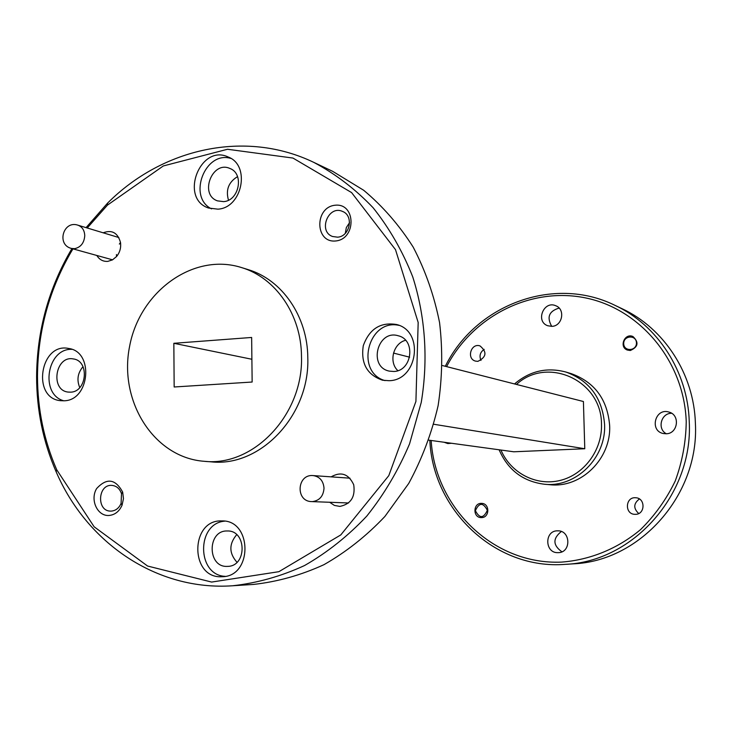 <?xml version="1.0" encoding="UTF-8"?>
<svg xmlns="http://www.w3.org/2000/svg" width="732" height="732" viewBox="0 0 732 732"><rect width="100%" height="100%" fill="white"/><g stroke="black" fill="none" stroke-linecap="round" stroke-linejoin="round"><path stroke-width="1.1" d="M487.347 510.314C483.532 518.54 479.542 518.649 475.379 510.652C479.167 502.436 483.157 502.317 487.347 510.314M636.456 342.832C636.776 351.113 623.884 351.946 623.71 343.692C623.371 335.448 636.254 334.551 636.456 342.832M313.854 162.403L332.703 171.352L363.658 190.247C382.69 206.159 399.187 225.099 413.159 247.059C425.383 270.456 434.186 295.637 439.566 322.592C442.833 350.143 442.348 377.84 438.111 405.693C431.743 433.143 421.952 459.055 408.731 483.44L384.904 516.453C366.485 535.943 346.154 552.029 323.928 564.692C300.998 575.187 277.519 581.766 253.501 584.429L232.666 585.765C257.161 583.047 281.115 576.313 304.521 565.552C327.213 552.568 347.975 536.08 366.796 516.087C384.144 494.356 398.4 470.273 409.563 443.857L421.239 402.463C428.357 359.714 425.356 316.37 412.692 276.751C402.6 251.213 389.406 228.219 373.128 207.76C355.359 189.112 335.604 173.987 313.854 162.403C245.366 129.399 162.44 148.166 107.641 203.048L86.065 227.634M71.928 248.569C48.696 287.941 36.92 330.699 36.6 376.843C36.682 410.323 43.188 441.954 56.117 471.728C86.733 542.979 156.831 591.099 232.666 585.765M405.565 340.288C393.24 343.345 388.482 362.075 397.851 370.648M83.009 366.677C77.674 372.991 76.586 379.963 79.761 387.576M236.692 534.68C228.851 544.032 228.951 553.227 236.985 562.277M237.552 176.622C228.576 182.103 225.557 189.963 228.494 200.184M349.567 222.665L346.337 227.56L345.303 233.343M87.236 227.991L107.476 205.097L163.309 165.954L227.515 149.264L292.946 158.057L351.589 192.58L395.5 249.639L418.173 322.464L415.913 401.438L388.793 475.644L340.792 534.918L278.892 571.683L211.64 582.068L147.59 566.037L94.126 526.775L56.721 469.761C43.984 440.435 37.57 409.28 37.488 376.294C37.817 330.379 49.639 287.896 72.944 248.853M241.35 267.509L248.011 269.577C282.03 279.597 307.596 316.444 307.797 357.673C309.938 415.254 260.382 467.419 211.145 461.837L204.191 461.297C253.72 466.915 303.615 414.321 301.483 356.274C301.3 314.723 275.571 277.584 241.35 267.509C193.349 252.32 139.592 291.592 129.573 346.529C118.557 401.282 153.976 457.656 204.191 461.297M389.04 380.704L382.543 380.219C367.061 374.866 360.647 363.356 363.282 345.687C369.376 328.897 380.503 321.842 396.671 324.532C424.514 331.175 417.844 380.466 389.04 380.704M63.995 400.788L60.491 400.678C31.458 398.162 40.205 342.219 68.634 348.469C94.181 351.543 89.88 400.605 63.995 400.788M221.476 576.743C189.67 578.381 190.1 519.29 221.778 520.928C252.247 519.747 252.906 576.523 222.318 576.715L221.476 576.743M217.935 209.16L208.574 208.044C179.102 198.555 200.101 143.573 228.174 156.996C250.747 165.249 242.374 207.888 217.935 209.16M335.649 240.974C314.897 243.143 314.376 207.266 335.082 205.235C355.935 202.782 356.557 239.117 335.649 240.974M108.72 515.493C97.191 516.097 89.844 499.553 96.651 488.537C106.735 477.639 115.4 478.81 122.665 492.06L123.461 498.648L122.07 505.162C119.234 511.567 114.787 515.008 108.72 515.493M103.166 232.803C111.941 229.528 117.715 232.749 120.496 242.438C121.192 247.727 119.874 252.43 116.534 256.548L112.472 259.887L107.769 261.379C103.084 261.663 99.433 259.695 96.816 255.468M331.12 476.852C341.075 471.271 348.606 473.897 353.721 484.749C355.468 496.9 350.848 504.119 339.868 506.407L334.387 505.419L329.665 502.271M111.163 511.11L110.688 511.11C96.414 511.412 97.676 484.127 111.859 485.389C116.534 485.856 119.755 488.637 121.512 493.716L121.073 503.433C118.977 508.191 115.674 510.744 111.163 511.11M337.562 237.168L332.557 236.5C317.77 231.422 328.384 204.722 342.549 211.438C354.068 215.62 349.997 236.619 337.562 237.168M211.557 208.885C187.246 197.036 205.097 150.344 230.937 158.451M223.608 201.629C239.199 200.769 244.387 173.612 229.94 168.488C212.216 160.18 198.985 194.73 217.495 200.87L223.608 201.629M225.236 576.359C196.688 575.288 196.277 523.334 224.697 521.157M227.231 566.385L227.57 566.376C247.187 566.458 246.785 530.05 227.222 530.984C207.156 530.169 207.119 567.51 227.231 566.385M63.83 400.797C39.665 394.557 46.921 348.103 71.846 349.347M70.556 392.16C87.053 391.995 89.661 360.785 73.356 358.945C55.394 355.139 49.895 390.366 68.186 392.078L70.556 392.16M385.032 380.613C354.627 372.167 368.269 318.274 399.05 325.383M393.734 371.472C412.125 371.261 416.151 339.813 398.318 335.796C377.465 329.089 367.839 367.061 389.351 371.124L393.734 371.472M174.161 386.99L252.147 382.031L251.643 337.461L173.841 343.299L174.161 386.99M442.412 365.552L583.413 401.511L584.777 448.743L513.763 451.79L428.851 440.161M584.777 448.743L433.792 424.258M251.89 359.266L173.841 343.299M409.655 357.189L393.496 353.071M516.481 384.437C547.271 355.844 601.777 380.301 601.484 424.258C602.354 450.089 584.118 474.675 560.136 480.439C536.181 486.387 510.579 472.954 500.953 450.034M499.114 449.787C507.907 470.008 523.005 481.491 544.398 484.236C575.8 487.851 606.389 457.802 604.568 424.295C602.326 397.998 589.443 380.585 565.909 372.039C546.914 366.997 529.785 370.968 514.532 383.943M565.909 372.039L571.326 373.677C594.64 382.141 607.414 399.388 609.637 425.402C611.449 458.571 581.153 488.299 550.034 484.721L544.398 484.236M446.612 366.622C472.598 316.471 530.352 286.679 585.243 297.851C640.107 308.758 684.264 361.269 686.232 421.724C685.93 442.119 682.261 461.901 675.215 481.052C666.358 499.38 654.801 515.566 640.555 529.611C617.662 548.735 590.12 559.953 561.554 562.103C493.816 565.095 435.201 507.99 431.157 440.481M429.84 440.298C432.822 510.076 495.161 569.972 565.205 564.354C633.034 561.801 693.25 494.411 689.251 421.76C687.888 371.517 657.501 325.054 614.88 305.299C553.392 274.985 475.315 305.116 445.303 366.284M614.88 305.299L622.008 308.684C664.07 328.174 694.037 373.961 695.4 423.435C699.353 494.969 640.015 561.316 573.074 563.85L565.205 564.354M451.562 443.272L447.755 443.555L444.141 442.256M666.12 433.774L663.274 433.518C649.22 430.828 655.195 407.678 668.819 412.034C680.431 414.696 678.061 433.811 666.12 433.774M558.068 552.651C544.608 553.401 544.233 530.334 557.702 530.837C570.777 530.27 571.408 552.651 558.296 552.651L558.068 552.651M551.891 326.353L547.765 325.758C535.174 321.531 543.775 300.175 555.826 305.775C565.616 309.307 562.396 326.133 551.891 326.353M477.877 361.352L475.58 361.123C466.229 358.927 470.923 342.759 480 345.897C487.21 351.955 486.496 357.106 477.877 361.352M635.44 514.331L634.946 514.331C624.387 514.331 625.229 496.616 635.724 497.76C645.606 498.044 645.331 514.495 635.44 514.331M630.298 350.509L627.361 350.052C618.705 347.041 624.689 332.648 632.988 336.546C639.091 342.384 638.194 347.032 630.298 350.509M481.519 517.588L481.217 517.588C472.561 517.734 473.037 502.664 481.656 503.387C489.928 503.387 489.79 517.725 481.519 517.588M639.402 498.977C633.482 503.515 633.253 508.365 638.716 513.516M484.191 349.374C480.128 352.193 479.057 355.871 480.979 360.428M551.727 326.362C546.557 317.221 549.018 311.127 559.111 308.071M561.902 551.809C552.816 545.23 552.633 538.468 561.343 531.524M666.349 433.756C656.924 428.998 661.069 412.967 671.637 413.296M324.02 488.162C323.343 480.86 319.747 476.669 313.241 475.59C296.844 473.787 295.206 501.603 311.731 501.603L312.463 501.603C319.564 500.587 323.416 496.104 324.02 488.162M84.766 235.686C84.5 230.278 82.213 226.774 77.903 225.172C63.208 220.122 56.3 244.854 71.407 248.423L74.554 248.679C80.758 247.325 84.153 242.997 84.766 235.686M56.721 469.761L56.117 471.728M107.476 205.097L107.641 203.048M119.362 244.085L120.496 242.438M116.425 254.553L116.534 256.548M121.512 493.716L122.665 492.06M121.073 503.433L122.07 505.162M311.731 501.603L348.578 502.976M313.241 475.59L349.978 478.188M71.407 248.423L112.572 259.833M77.903 225.172L118.831 237.534"/></g></svg>
